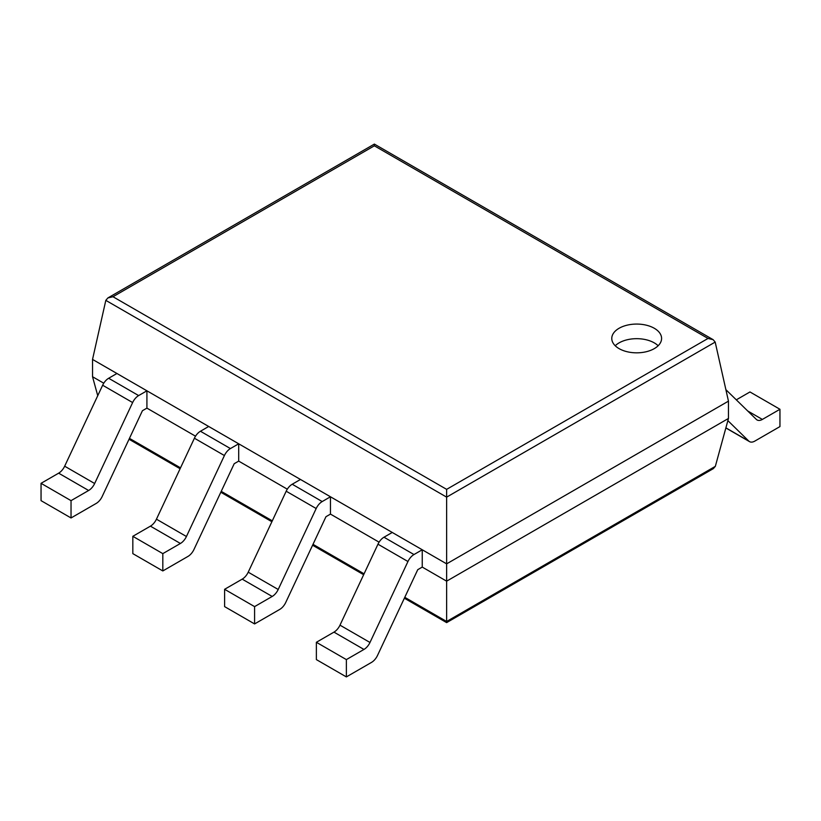 <?xml version="1.0" encoding="UTF-8"?>
<svg xmlns="http://www.w3.org/2000/svg" width="821" height="821" viewBox="0 0 821 821"><rect width="100%" height="100%" fill="white"/><g stroke="black" fill="none" stroke-linecap="round" stroke-linejoin="round"><path stroke-width="1.23" d="M715.183 342.08L728.463 401.141L728.463 418.453L715.337 466.349L713.305 468.647L446.634 622.616L446.634 489.357L112.98 296.73L107.869 297.951L105.817 300.363L446.634 497.136L715.183 342.08L713.131 339.668L708.02 338.447L446.634 489.357M728.463 401.141L446.634 563.853L92.537 359.413L92.537 376.726L97.74 395.691M728.463 418.453L446.634 581.165L422.24 567.085L417.745 569.682L377.516 655.435A10.601 6.127 120 0 1 371.503 662.403L346.37 676.915L346.37 659.602L363.96 649.442A10.601 6.127 120 0 0 369.984 642.474L407.955 561.513A10.601 6.127 -60 0 1 413.979 554.544L422.24 549.772L422.24 567.085M92.537 376.726L103.754 383.202M146.918 408.129L146.918 390.806L116.931 373.493L108.659 378.265A10.601 6.127 -60 0 0 102.646 385.234L64.664 466.195A10.601 6.127 120 0 1 58.64 473.173L41.05 483.323L41.05 500.646L71.037 517.959L96.17 503.447A10.601 6.127 120 0 0 102.194 496.479L142.423 410.716L146.918 408.129L195.531 436.197M238.695 461.115L238.695 443.792L208.698 426.479L200.437 431.251A10.601 6.127 -60 0 0 194.413 438.219L156.442 519.18A10.601 6.127 120 0 1 150.417 526.158L132.828 536.308L132.828 553.631L162.815 570.944L187.947 556.433A10.601 6.127 120 0 0 193.972 549.465L234.201 463.711L238.695 461.115L287.309 489.183M330.463 514.1L330.463 496.777L300.476 479.464L292.214 484.236A10.601 6.127 -60 0 0 286.19 491.215L248.219 572.175A10.601 6.127 120 0 1 242.195 579.144L224.605 589.304L224.605 606.616L254.592 623.929L279.725 609.418A10.601 6.127 120 0 0 285.749 602.45L325.968 516.696L330.463 514.1L379.086 542.168M92.537 359.413L105.817 300.363M713.131 339.668L374.366 144.086L374.366 145.81L708.02 338.447M619.075 348.617A24.907 14.378 0 0 0 646.219 351.737A24.907 14.378 0 0 0 661.593 338.447A24.907 14.378 0 0 0 636.686 324.069A24.907 14.378 0 0 0 611.778 338.447A24.907 14.378 0 0 0 619.075 348.617M658.144 345.754A24.907 14.378 0 0 0 615.227 345.754M736.304 399.837L749.963 391.956L779.95 409.269L762.36 419.428A10.601 6.127 -60 0 1 757.054 419.952A10.601 6.127 -60 0 1 756.336 419.408L725.877 389.657M779.95 409.269L779.95 426.581L754.817 441.103A10.601 6.127 -60 0 1 749.511 441.626A10.601 6.127 -60 0 1 748.793 441.082L727.868 420.629M422.24 549.772L392.253 532.449L383.982 537.221A10.601 6.127 -60 0 0 377.968 544.2L339.986 625.161A10.601 6.127 120 0 1 333.973 632.129L316.372 642.289L346.37 659.602M346.37 676.915L316.372 659.602L316.372 642.289M242.195 579.144L272.182 596.457L254.592 606.616L224.605 589.304M330.463 496.777L322.201 501.559A10.601 6.127 -60 0 0 316.177 508.527L278.206 589.488A10.601 6.127 120 0 1 272.182 596.457M254.592 623.929L254.592 606.616M150.417 526.158L180.415 543.471L162.815 553.631L132.828 536.308M238.695 443.792L230.424 448.564A10.601 6.127 -60 0 0 224.41 455.542L186.429 536.503A10.601 6.127 120 0 1 180.415 543.471M162.815 570.944L162.815 553.631M58.64 473.173L88.637 490.486L71.037 500.646L41.05 483.323M146.918 390.806L138.646 395.578A10.601 6.127 -60 0 0 132.633 402.557L94.651 483.518A10.601 6.127 120 0 1 88.637 490.486M71.037 517.959L71.037 500.646M715.337 466.349L446.634 621.487L404.784 597.319M129.451 438.363L180.517 467.847M221.229 491.348L272.295 520.832M313.006 544.333L364.072 573.817M374.366 145.81L112.98 296.73M747.695 410.962L762.36 419.428M725.887 427.854L748.793 441.082M333.973 632.129L363.96 649.442M339.986 625.161L369.984 642.474M377.968 544.2L407.955 561.513M383.982 537.221L413.979 554.544M248.219 572.175L278.206 589.488M286.19 491.215L316.177 508.527M292.214 484.236L322.201 501.559M156.442 519.18L186.429 536.503M194.413 438.219L224.41 455.542M200.437 431.251L230.424 448.564M64.664 466.195L94.651 483.518M102.646 385.234L132.633 402.557M108.659 378.265L138.646 395.578M129.041 439.256L180.107 468.74M220.808 492.241L271.884 521.725M312.585 545.226L363.652 574.71M404.363 598.211L446.634 622.616M374.366 144.086L107.869 297.951M725.856 427.967L749.511 441.626"/></g></svg>
